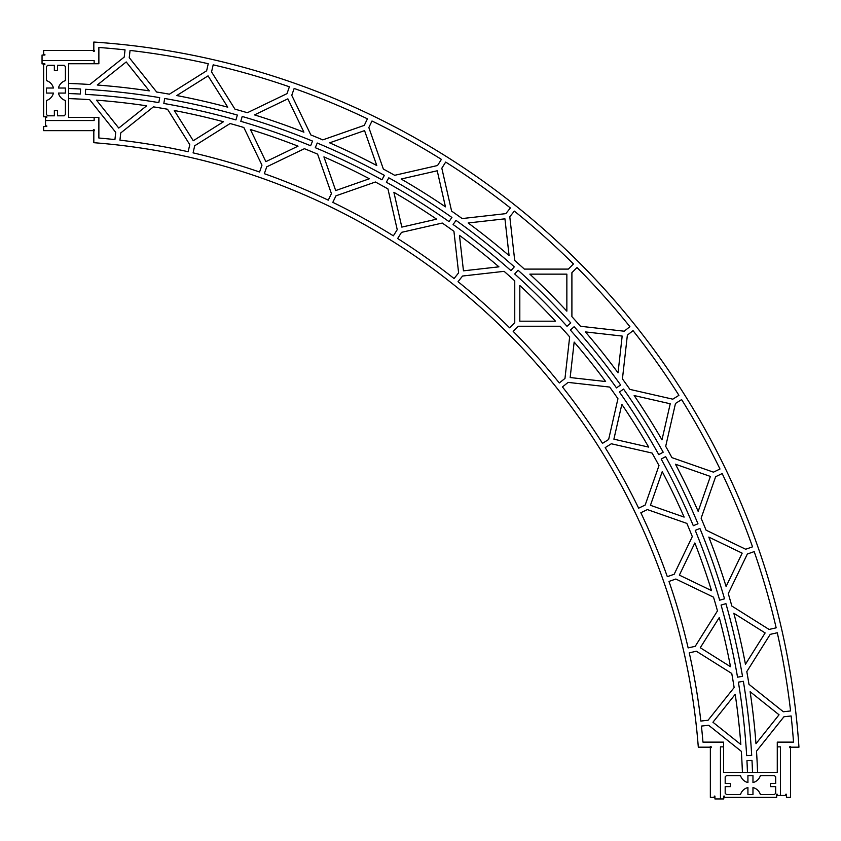 <?xml version="1.0" encoding="UTF-8"?>
<svg xmlns="http://www.w3.org/2000/svg" width="841" height="841" viewBox="0 0 841 841"><rect width="100%" height="100%" fill="white"/><g stroke="black" fill="none" stroke-linecap="round" stroke-linejoin="round"><path stroke-width="1.26" d="M45.519 120.547L45.519 117.393L46.781 117.393L46.781 116.762L43.627 116.762L43.627 64.515L44.888 64.515L44.888 63.884L42.05 63.884L42.05 55.043L44.888 55.043L44.888 54.413L43.627 54.413L43.627 50.471L93.277 50.471A0.631 0.631 0 0 0 93.603 51.375A0.631 0.631 0 0 0 94.444 50.891A0.631 0.631 0 0 0 93.824 50.155L93.824 42.05A757.321 757.321 0 0 1 798.95 747.176L790.845 747.176A0.631 0.631 0 0 0 790.109 746.556A0.631 0.631 0 0 0 789.625 747.397A0.631 0.631 0 0 0 790.529 747.723L790.529 797.373L786.43 797.373L786.43 794.219L785.799 794.219L785.799 795.481L777.273 795.481L777.273 794.219L776.642 794.219L776.642 797.373L724.395 797.373L724.395 796.112L723.765 796.112L723.765 798.95L714.924 798.95L714.924 796.112L714.293 796.112L714.293 797.373L710.351 797.373L710.351 747.723A0.631 0.631 0 0 0 711.255 747.397A0.631 0.631 0 0 0 710.771 746.556A0.631 0.631 0 0 0 710.035 747.176L698.303 747.176A656.937 656.937 0 0 0 93.824 142.697L93.824 130.965A0.631 0.631 0 0 0 94.444 130.229A0.631 0.631 0 0 0 93.603 129.745A0.631 0.631 0 0 0 93.277 130.649L43.627 130.649L43.627 126.549L46.781 126.549L46.781 125.919L45.519 125.919L45.519 120.547L94.139 120.547L94.139 117.393L98.87 117.393L98.87 138.04A661.983 661.983 0 0 1 114.923 139.585L115.732 132.363L89.661 99.669A699.554 699.554 0 0 0 68.563 98.586M68.563 88.484A709.657 709.657 0 0 1 80.578 89.009L80.294 94.055A704.6 704.6 0 0 0 68.563 93.54M94.139 117.393L68.563 117.393L68.563 63.727L98.87 63.727L98.87 47.474A752.274 752.274 0 0 1 125.036 49.871L124.216 57.072L89.84 84.499A714.703 714.703 0 0 0 68.563 83.427M757.573 772.437A714.703 714.703 0 0 0 756.501 751.16L783.928 716.784L791.129 715.964A752.274 752.274 0 0 1 793.526 742.13L777.273 742.13L777.273 746.861L780.437 746.861L780.437 795.481M752.516 772.437A709.657 709.657 0 0 0 751.991 760.422L746.945 760.706A704.6 704.6 0 0 1 747.46 772.437M742.414 772.437A699.554 699.554 0 0 0 741.331 751.339L708.637 725.268L701.415 726.077A661.983 661.983 0 0 1 702.96 742.13L723.607 742.13L723.607 746.861L720.453 746.861L720.453 798.95M700.847 721.063A661.983 661.983 0 0 0 689.263 652.847L696.348 651.228L731.754 673.473A699.554 699.554 0 0 1 734.14 687.549L708.069 720.243L700.847 721.063M688.138 647.917A661.983 661.983 0 0 0 668.984 581.436L675.838 579.029L713.515 597.173A699.554 699.554 0 0 1 717.468 610.892L695.223 646.308L688.138 647.917M667.312 576.663A661.983 661.983 0 0 0 640.831 512.737L647.381 509.583L686.855 523.396A699.554 699.554 0 0 1 692.311 536.59L674.167 574.266L667.312 576.663M638.645 508.185A661.983 661.983 0 0 0 605.173 447.633L611.323 443.764L652.09 453.068A699.554 699.554 0 0 1 658.997 465.567L645.184 505.031L638.645 508.185M602.482 443.354A661.983 661.983 0 0 0 562.45 386.923L568.127 382.392L609.683 387.07A699.554 699.554 0 0 1 617.946 398.718L608.642 439.486L602.482 443.354M559.297 382.97A661.983 661.983 0 0 0 513.189 331.386L518.329 326.245L560.148 326.245A699.554 699.554 0 0 1 569.662 336.894L564.973 378.439L559.297 382.97M509.614 327.811A661.983 661.983 0 0 0 458.03 281.703L462.561 276.027L504.106 271.338A699.554 699.554 0 0 1 514.755 280.852L514.755 322.671L509.614 327.811M454.077 278.55A661.983 661.983 0 0 0 397.646 238.518L401.514 232.358L442.282 223.054A699.554 699.554 0 0 1 453.93 231.317L458.608 272.873L454.077 278.55M393.367 235.827A661.983 661.983 0 0 0 332.815 202.355L335.969 195.816L375.433 182.003A699.554 699.554 0 0 1 387.932 188.91L397.236 229.677L393.367 235.827M328.263 200.169A661.983 661.983 0 0 0 264.337 173.688L266.734 166.833L304.41 148.689A699.554 699.554 0 0 1 317.604 154.145L331.417 193.619L328.263 200.169M259.564 172.016A661.983 661.983 0 0 0 193.083 152.862L194.691 145.777L230.108 123.532A699.554 699.554 0 0 1 243.827 127.485L261.971 165.162L259.564 172.016M188.153 151.737A661.983 661.983 0 0 0 119.937 140.153L120.757 132.931L153.451 106.86A699.554 699.554 0 0 1 167.527 109.246L189.772 144.652L188.153 151.737M510.939 270.623L514.303 266.86A709.657 709.657 0 0 0 456.022 220.384L453.099 224.505A704.6 704.6 0 0 1 510.939 270.623M451.911 217.462A709.657 709.657 0 0 0 388.794 177.808L386.355 182.224A704.6 704.6 0 0 1 448.989 221.582L451.911 217.462M445.457 206.854L437.225 170.776L401.146 179.017A714.703 714.703 0 0 1 445.457 206.854M509.089 255.601L504.936 218.828L468.164 222.97A714.703 714.703 0 0 1 509.089 255.601M783.36 711.759L790.572 710.95A752.274 752.274 0 0 0 777.284 632.758L770.209 634.366L746.808 671.602A714.703 714.703 0 0 1 748.974 684.343L783.36 711.759M769.084 629.446L776.159 627.828A752.274 752.274 0 0 0 754.198 551.612L747.355 554.009L728.274 593.63A714.703 714.703 0 0 1 731.849 606.046L769.084 629.446M745.683 549.247L752.537 546.85A752.274 752.274 0 0 0 722.177 473.567L715.638 476.71L701.121 518.224A714.703 714.703 0 0 1 706.062 530.156L745.683 549.247M713.452 472.158L719.991 469.015A752.274 752.274 0 0 0 681.62 399.591L675.481 403.459L665.694 446.329A714.703 714.703 0 0 1 671.938 457.641L713.452 472.158M672.789 399.181L678.929 395.323A752.274 752.274 0 0 0 633.031 330.629L627.365 335.16L622.435 378.86A714.703 714.703 0 0 1 629.909 389.394L672.789 399.181M624.211 331.207L629.888 326.676A752.274 752.274 0 0 0 577.031 267.543L571.901 272.673L571.901 316.647A714.703 714.703 0 0 1 580.511 326.276L624.211 331.207M568.327 269.099L573.457 263.969A752.274 752.274 0 0 0 514.324 211.112L509.793 216.789L514.724 260.489A714.703 714.703 0 0 1 524.353 269.099L568.327 269.099M505.84 213.635L510.371 207.969A752.274 752.274 0 0 0 445.677 162.071L441.819 168.211L451.606 211.091A714.703 714.703 0 0 1 462.14 218.565L505.84 213.635M437.541 165.519L441.409 159.38A752.274 752.274 0 0 0 371.985 121.009L368.842 127.548L383.359 169.062A714.703 714.703 0 0 1 394.671 175.306L437.541 165.519M364.29 125.362L367.433 118.823A752.274 752.274 0 0 0 294.15 88.463L291.753 95.317L310.844 134.938A714.703 714.703 0 0 1 322.776 139.879L364.29 125.362M286.991 93.645L289.388 86.802A752.274 752.274 0 0 0 213.172 64.841L211.554 71.916L234.954 109.151A714.703 714.703 0 0 1 247.37 112.726L286.991 93.645M206.634 70.791L208.242 63.716A752.274 752.274 0 0 0 130.05 50.428L129.241 57.64L156.657 92.026A714.703 714.703 0 0 1 169.398 94.192L206.634 70.791M740.837 744.485A699.554 699.554 0 0 0 735.192 694.34L712.937 722.24L740.837 744.485M751.707 755.376A709.657 709.657 0 0 0 743.36 681.305L738.377 682.156A704.6 704.6 0 0 1 746.661 755.66L751.707 755.376M755.975 743.717L779.05 714.787L750.119 691.712A714.703 714.703 0 0 1 755.975 743.717M730.503 666.724A699.554 699.554 0 0 0 719.265 617.525L700.28 647.738L730.503 666.724M742.519 676.322A709.657 709.657 0 0 0 725.93 603.659L721.073 605.057A704.6 704.6 0 0 1 737.536 677.173L742.519 676.322M733.815 613.247L765.142 632.937L745.452 664.264A714.703 714.703 0 0 0 733.815 613.247M679.36 575.128L711.518 590.603A699.554 699.554 0 0 0 694.845 542.971L679.36 575.128M118.76 128.063L146.66 105.808A699.554 699.554 0 0 0 96.515 100.163L118.76 128.063M159.695 97.64A709.657 709.657 0 0 0 85.624 89.293L85.34 94.339A704.6 704.6 0 0 1 158.844 102.623L159.695 97.64M97.283 85.025L126.213 61.95L149.288 90.881A714.703 714.703 0 0 0 97.283 85.025M193.262 140.72L223.475 121.735A699.554 699.554 0 0 0 174.276 110.497L193.262 140.72M237.341 115.07A709.657 709.657 0 0 0 164.678 98.481L163.827 103.464A704.6 704.6 0 0 1 235.943 119.927L237.341 115.07M265.872 161.64L298.029 146.155A699.554 699.554 0 0 0 250.397 129.482L265.872 161.64M176.736 95.548L208.063 75.858L227.753 107.185A714.703 714.703 0 0 0 176.736 95.548M724.532 598.803A709.657 709.657 0 0 0 699.912 528.453L695.244 530.377A704.6 704.6 0 0 1 719.675 600.201L724.532 598.803M726.098 586.492L742.161 553.147L708.816 537.094A714.703 714.703 0 0 1 726.098 586.492M698.167 511.37L710.382 476.437L675.46 464.221A714.703 714.703 0 0 1 698.167 511.37M650.44 505.304L684.122 517.089A699.554 699.554 0 0 0 662.235 471.622L650.44 505.304M697.977 523.785A709.657 709.657 0 0 0 665.641 456.621L661.215 459.07A704.6 704.6 0 0 1 693.31 525.72L697.977 523.785M613.888 439.17L648.684 447.107A699.554 699.554 0 0 0 621.835 404.384L613.888 439.17M570.166 377.535L605.625 381.53A699.554 699.554 0 0 0 574.161 342.077L570.166 377.535M519.812 321.188L555.491 321.188A699.554 699.554 0 0 0 519.812 285.509L519.812 321.188M663.192 452.206A709.657 709.657 0 0 0 623.538 389.089L619.418 392.011A704.6 704.6 0 0 1 658.776 454.645L663.192 452.206M661.983 439.854L670.224 403.775L634.146 395.543A714.703 714.703 0 0 1 661.983 439.854M620.616 384.978A709.657 709.657 0 0 0 574.14 326.697L570.377 330.061A704.6 704.6 0 0 1 616.495 387.901L620.616 384.978M618.03 372.836L622.172 336.064L585.399 331.911A714.703 714.703 0 0 1 618.03 372.836M566.855 311.159L566.855 274.145L529.841 274.145A714.703 714.703 0 0 1 566.855 311.159M335.696 190.56L369.378 178.765A699.554 699.554 0 0 0 323.911 156.878L335.696 190.56M463.465 270.834L498.923 266.839A699.554 699.554 0 0 0 459.47 235.375L463.465 270.834M401.83 227.112L436.616 219.165A699.554 699.554 0 0 0 393.893 192.316L401.83 227.112M384.379 175.359A709.657 709.657 0 0 0 317.215 143.023L315.28 147.69A704.6 704.6 0 0 1 381.93 179.785L384.379 175.359M312.547 141.088A709.657 709.657 0 0 0 242.197 116.468L240.799 121.325A704.6 704.6 0 0 1 310.623 145.756L312.547 141.088M254.508 114.902L287.853 98.839L303.906 132.184A714.703 714.703 0 0 0 254.508 114.902M329.63 142.833L364.563 130.618L376.779 165.54A714.703 714.703 0 0 0 329.63 142.833M570.776 322.933A709.657 709.657 0 0 0 518.067 270.224L514.703 273.987A704.6 704.6 0 0 1 567.013 326.297L570.776 322.933M723.607 746.861L723.607 772.437L777.273 772.437L777.273 746.861M760.39 794.535L774.435 794.535L775.696 793.263L775.696 786.64L770.493 786.64L770.493 783.486L775.696 783.486L775.696 776.853L774.435 775.591L760.39 775.591A10.439 10.439 0 0 1 752.968 782.561L752.968 775.591L747.922 775.591L747.922 782.561A10.439 10.439 0 0 1 740.49 775.591L726.456 775.591L725.184 776.853L725.184 783.486L730.398 783.486L730.398 786.64L725.184 786.64L725.184 793.263L726.456 794.535L740.49 794.535A10.439 10.439 0 0 1 747.922 787.554L747.922 794.535L752.968 794.535L752.968 787.554A10.439 10.439 0 0 1 760.39 794.535M94.139 63.727L94.139 60.563L42.05 60.563M46.465 100.51L46.465 114.544L47.737 115.816L54.36 115.816L54.36 110.602L57.514 110.602L57.514 115.816L64.147 115.816L65.409 114.544L65.409 100.51A10.439 10.439 0 0 1 58.439 93.078L65.409 93.078L65.409 88.032L58.439 88.032A10.439 10.439 0 0 1 65.409 80.61L65.409 66.565L64.147 65.304L57.514 65.304L57.514 70.507L54.36 70.507L54.36 65.304L47.737 65.304L46.465 66.565L46.465 80.61A10.439 10.439 0 0 1 53.446 88.032L46.465 88.032L46.465 93.078L53.446 93.078A10.439 10.439 0 0 1 46.465 100.51"/></g></svg>
